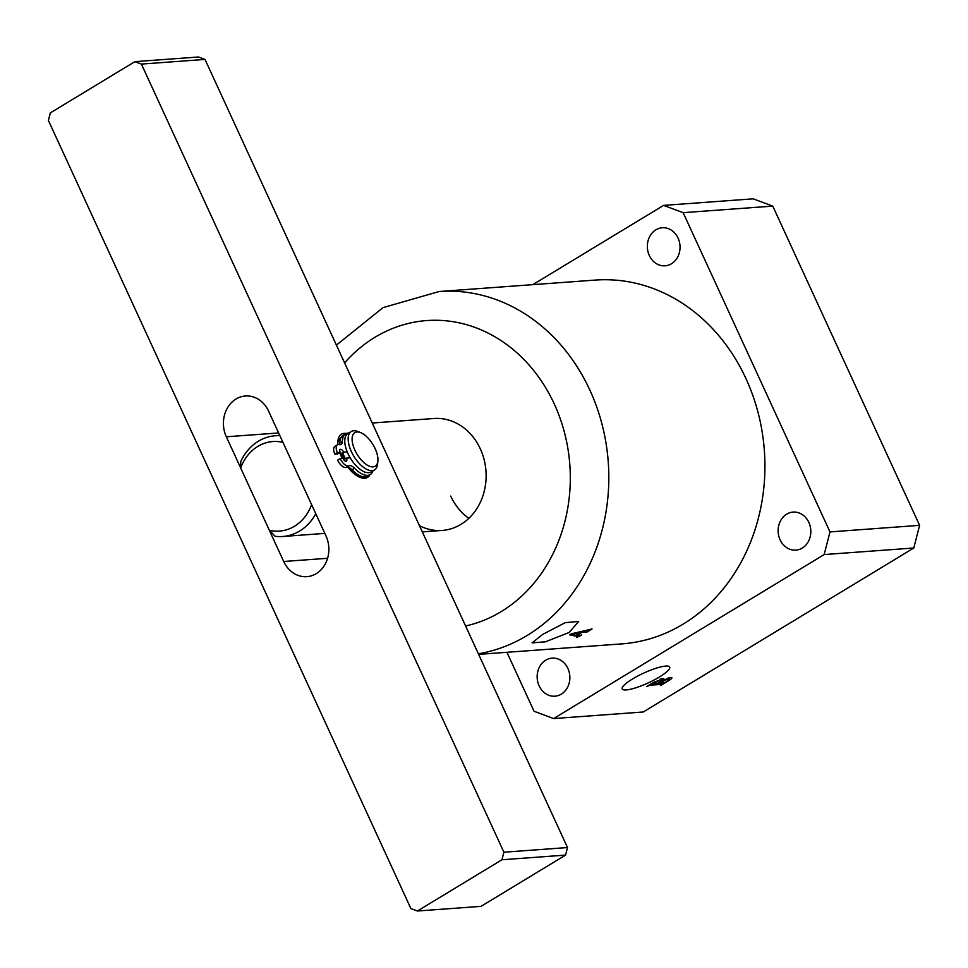 <?xml version="1.0" encoding="UTF-8"?>
<svg xmlns="http://www.w3.org/2000/svg" width="968" height="968" viewBox="0 0 968 968"><rect width="100%" height="100%" fill="white"/><g stroke="black" fill="none" stroke-linecap="round" stroke-linejoin="round"><path stroke-width="1.45" d="M632.491 678.991A26.124 5.397 155.3 0 0 622.206 688.889A26.124 5.397 155.3 0 0 659.402 677.019A26.124 5.397 155.3 0 0 669.662 667.061A26.124 5.397 155.3 0 0 632.491 678.991M569.196 632.443L545.444 641.82L532.097 642.873L542.733 634.379L565.264 622.654L578.683 621.42L569.196 632.443M419.459 525.697A56.12 48.049 -94.2 0 0 442.146 530.44A56.12 48.049 -94.2 0 0 480.309 448.849A56.12 48.049 -94.2 0 0 433.942 418.503L372.244 423.028M539.14 685.876A19.082 16.335 -94.2 0 0 554.906 696.198A19.082 16.335 -94.2 0 0 567.889 668.452A19.082 16.335 -94.2 0 0 552.123 658.131A19.082 16.335 -94.2 0 0 539.14 685.876M649.322 255.504A19.082 16.335 -94.2 0 0 665.089 265.813A19.082 16.335 -94.2 0 0 678.072 238.08A19.082 16.335 -94.2 0 0 662.306 227.758A19.082 16.335 -94.2 0 0 649.322 255.504M780.099 539.829A19.082 16.335 -94.2 0 0 795.865 550.139A19.082 16.335 -94.2 0 0 808.849 522.405A19.082 16.335 -94.2 0 0 793.082 512.084A19.082 16.335 -94.2 0 0 780.099 539.829M478.652 654.368L621.928 643.877A182.383 156.163 -94.2 0 0 746.001 378.706A182.383 156.163 -94.2 0 0 595.284 280.079L439.169 291.513A182.383 156.163 85.8 0 1 589.887 390.14A182.383 156.163 85.8 0 1 478.386 653.787M506.929 652.299L534.07 711.274L553.635 718.558L643.248 711.988L913.804 547.997L919.6 525.346L772.766 206.111L753.201 198.827L663.576 205.398L532.823 284.652M553.635 718.558L824.179 554.567L913.804 547.997M662.729 678.532C664.338 678.459 664.145 679.149 662.148 680.601L670.8 677.491C672.76 677.576 671.901 678.737 668.21 680.976L660.72 685.513L661.483 684.388L649.927 685.235L646.697 686.542L653.775 682.246L663.866 678.75M661.071 684.981L661.011 683.372M670.8 677.491L671.925 677.721M581.587 632.491L586.717 631.886A182.383 156.163 85.8 0 1 586.233 632.177L586.814 632.128A182.383 156.163 -94.2 0 0 592.053 628.91L591.472 628.946A182.383 156.163 85.8 0 1 591.121 629.176L571.289 633.834L569.753 634.899L577.569 636.472L577.097 637.089A182.383 156.163 85.8 0 1 576.722 637.271L577.315 637.222A182.383 156.163 -94.2 0 0 581.744 634.972L581.151 635.008A182.383 156.163 85.8 0 1 580.788 635.202L576.178 635.516A182.383 156.163 -94.2 0 0 581.587 632.491L581.26 631.765M577.231 635.722L577.097 637.089M586.221 630.712L586.717 631.886M824.179 554.567L829.987 531.916L683.142 212.67L663.576 205.398M829.987 531.916L919.6 525.346M683.142 212.67L772.766 206.111M571.773 634.451L580.921 632.588A182.383 156.163 85.8 0 1 575.803 635.444L571.507 634.572L571.471 633.798M580.606 631.91L580.921 632.588M571.193 633.895L571.507 634.572M661.301 678.762L662.148 680.601M665.185 682.5L667.291 681.218C669.953 679.524 670.292 678.75 668.331 678.883L657.502 683.626L665.185 682.5M667.968 678.084L669.602 679.112L668.997 677.806M659.898 681.859C662.027 680.419 662.221 679.766 660.479 679.911L651.912 684.037L656.921 683.662L659.898 681.859M661.071 678.822L661.676 680.129L660.115 679.1M652.19 683.214L651.912 684.037M315.798 513.754A50.505 43.245 85.8 0 1 282.729 536.49A50.505 43.245 85.8 0 1 275.069 536.26L269.346 530.295L240.681 467.992L240.729 461.603A50.505 43.245 85.8 0 1 275.348 435.745A50.505 43.245 85.8 0 1 279.885 435.697M269.346 530.295A44.891 38.442 -94.2 0 0 311.611 504.667L282.958 442.364A44.891 38.442 -94.2 0 0 240.681 467.992M342.249 458.445A25.253 11.955 -121.2 0 1 341.438 456.763A25.253 11.955 -121.2 0 1 339.78 452.649M337.941 444.627A25.253 11.955 -121.2 0 1 337.917 440.936A25.253 11.955 -121.2 0 1 346.314 433.495M340.905 437.778L340.7 437.899A22.445 10.624 58.8 0 0 337.844 442.497M235.998 399.034A28.06 24.031 85.8 0 1 245.424 395.997A28.06 24.031 85.8 0 1 268.608 411.17L325.962 535.873A28.06 24.031 85.8 0 1 306.88 576.662A28.06 24.031 85.8 0 1 283.697 561.488L226.331 436.786A28.06 24.031 85.8 0 1 235.998 399.034M417.414 911.009L501.969 859.753L503.904 852.203L141.401 64.082L134.879 61.65L50.336 112.905L48.4 120.455L410.892 908.577L417.414 911.009L481.023 906.35L565.566 855.095L501.969 859.753M369.897 474.792A25.253 11.955 -121.2 0 1 359.999 477.357A25.253 11.955 -121.2 0 1 347.79 467.169M503.904 852.203L567.502 847.545L204.998 59.423L141.401 64.082M134.879 61.65L198.476 56.991L204.998 59.423M567.502 847.545L565.566 855.095M358.571 476.692A22.445 10.624 58.8 0 0 362.988 476.752M352.171 440.682A19.638 9.293 58.8 0 0 365.081 463.599A19.638 9.293 58.8 0 0 377.883 460.986A19.638 9.293 58.8 0 0 377.871 458.142A19.638 9.293 58.8 0 0 360.701 432.648A19.638 9.293 58.8 0 0 352.171 440.682M377.883 460.986L377.605 463.914A22.445 10.624 -121.2 0 1 374.543 469.891A22.445 10.624 -121.2 0 1 358.838 462.994A22.445 10.624 -121.2 0 1 348.226 440.718A22.445 10.624 -121.2 0 1 351.275 431.498A22.445 10.624 -121.2 0 1 357.978 431.546L360.701 432.648M374.543 469.891L371.155 471.936A22.445 10.624 -121.2 0 1 355.462 465.039A22.445 10.624 -121.2 0 1 344.838 442.763A22.445 10.624 -121.2 0 1 347.887 433.543L351.275 431.498M339.986 452.008A3.364 1.597 -121.2 0 1 341.099 453.702L343.108 453.556A19.638 9.293 58.8 0 0 345.419 458.735M341.644 453.653A22.445 10.624 58.8 0 0 344.269 459.425M351.19 468.972A22.445 10.624 58.8 0 0 352.751 470.509M339.78 442.315A22.445 10.624 58.8 0 0 339.683 443.973M344.015 460.102A3.364 1.597 -121.2 0 0 343.846 459.679L346.387 458.142A3.364 1.597 -121.2 0 1 346.399 461.155A3.364 1.597 -121.2 0 1 346.024 461.264A3.364 1.597 -121.2 0 1 342.914 458.396L340.167 458.602A8.7 4.114 58.8 0 0 348.202 466.007A8.7 4.114 58.8 0 0 348.976 465.814A8.7 4.114 -121.2 0 1 354.542 468.222A23.789 11.265 58.8 0 0 367.671 475.361A23.789 11.265 58.8 0 0 370.272 474.55A23.789 11.265 58.8 0 0 373.007 470.811M340.167 458.602L337.626 460.139A8.7 4.114 58.8 0 0 345.673 467.544A8.7 4.114 58.8 0 0 346.435 467.35A8.7 4.114 -121.2 0 1 352.013 469.758A23.789 11.265 58.8 0 0 365.13 476.897A23.789 11.265 58.8 0 0 367.743 476.087L370.272 474.55M348.722 433.035A23.789 11.265 58.8 0 0 348.214 433.059A23.789 11.265 58.8 0 0 345.612 433.858A23.789 11.265 58.8 0 0 342.297 441.589A8.7 4.114 -121.2 0 1 341.087 444.409A8.7 4.114 -121.2 0 1 340.131 444.699A8.7 4.114 -121.2 0 1 339.236 444.627A8.7 4.114 58.8 0 0 337.384 444.844A8.7 4.114 58.8 0 0 337.421 452.613L340.167 452.419A3.364 1.597 -121.2 0 1 340.155 449.406A3.364 1.597 -121.2 0 1 343.628 452.165L346.375 451.959M345.612 433.858L343.071 435.394A23.789 11.265 58.8 0 0 339.756 443.126A8.7 4.114 -121.2 0 1 339.514 444.675M341.099 453.702L343.628 452.165M337.384 444.844L334.855 446.393A8.7 4.114 58.8 0 0 334.88 454.149L337.626 453.956L340.167 452.419M334.88 454.149L337.421 452.613M349.133 457.949L346.387 458.142M468.863 518.328A56.12 48.049 85.8 0 1 450.701 496.076M465.596 625.994A154.323 132.144 -94.2 0 0 554.289 404.007A154.323 132.144 -94.2 0 0 344.584 362.891M283.697 561.488L327.608 558.282M226.331 436.786L278.627 432.962M352.013 469.758L354.542 468.222M339.756 443.126L342.297 441.589M346.435 467.35L348.976 465.814M439.169 291.513L383.062 307.618L336.404 345.116M577.823 636.545L577.46 635.77M587.37 631.366L586.995 630.555M661.737 684.436L661.241 683.347M422.314 531.892L442.146 530.44M275.348 435.745L279.764 435.418M282.729 536.49L324.837 533.404M364.634 472.614L365.311 472.202M344.269 439.012L344.947 438.613"/></g></svg>
